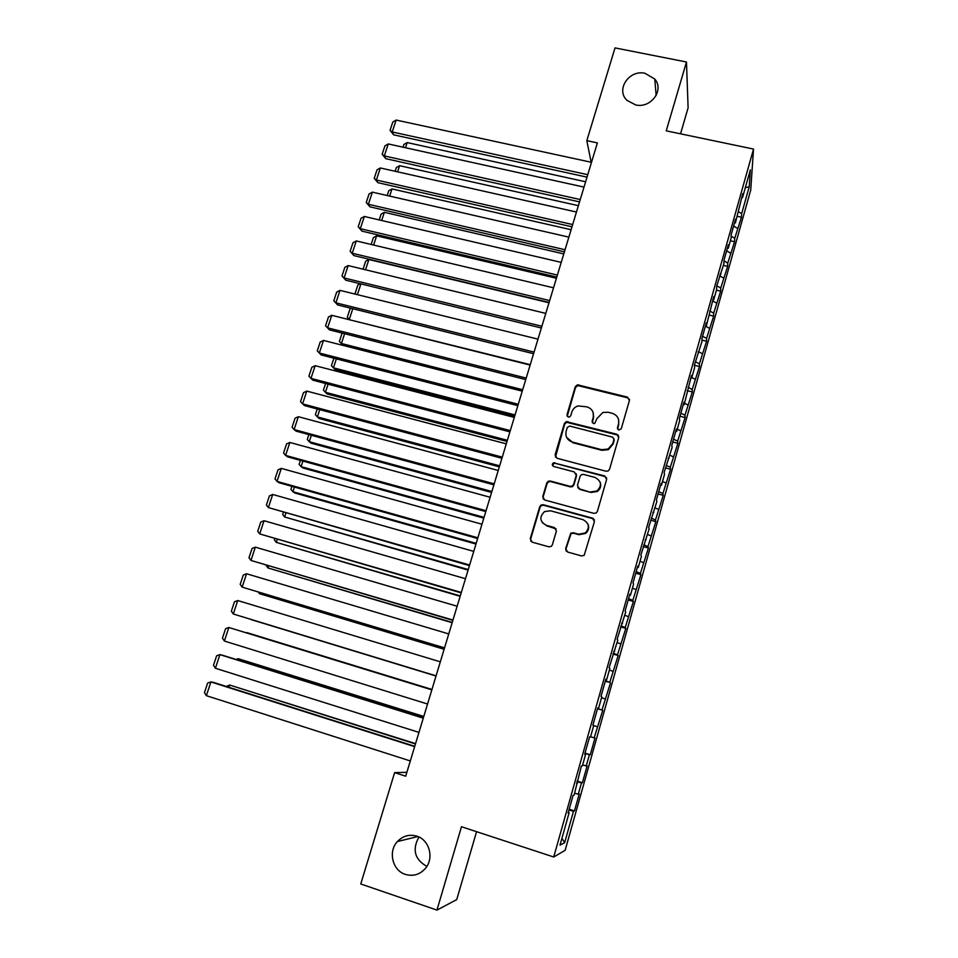 <?xml version="1.0" encoding="UTF-8"?>
<svg xmlns="http://www.w3.org/2000/svg" width="958" height="958" viewBox="0 0 958 958"><rect width="100%" height="100%" fill="white"/><g stroke="black" fill="none" stroke-linecap="round" stroke-linejoin="round"><path stroke-width="1.44" d="M618.82 430.07L621.275 428.705L629.442 400.456L627.478 397.115L577.446 384.805L575.267 386.781L566.98 414.73L568.322 417.065L569.423 417.041L570.752 415.7L571.83 412.072C572.86 408.97 574.968 406.911 578.153 405.905L587.003 406.875C592.092 408.719 594.164 412.275 593.182 417.556L592.116 421.197L593.469 423.544L594.678 423.484L596.978 418.526L602.881 412.467L608.15 412.263L612.234 413.305C617.383 415.173 619.467 418.754 618.509 424.047L617.443 427.711L618.82 430.07M416.802 836.166C409.377 834.059 402.911 835.855 397.402 841.555C387.906 851.47 392.445 870.547 405.366 874.391C413.269 876.642 420.011 874.57 425.591 868.199C434.309 857.925 429.268 839.795 416.802 836.166M418.921 837.029C412.036 849.65 414.67 859.446 426.849 866.403M645.045 73.311C629.107 69.347 615.443 89.848 627.059 100.398L635.597 104.901C650.745 108.745 664.577 90.064 654.781 79.071L645.045 73.311M565.663 548.539L567.615 552.048L581.53 555.939L584.176 555.353L594.439 521.607L592.475 518.134L543.258 504.722L541.09 504.998L539.749 506.674L530.265 538.683L532.181 542.168L548.826 546.814L551.269 546.371L552.359 544.839L556.406 531.055L554.466 527.571L546.216 525.295C539.713 521.535 539.162 516.973 544.551 511.596L550.491 510.782L582.907 519.631C589.17 522.996 590.008 527.427 585.422 532.923L578.656 534.241L573.231 532.744L570.764 533.199L565.663 548.539L566.19 551.125M406.887 772.316L394.624 772.627L405.701 776.208L597.385 142.898L586.823 140.646L591.146 162.237M394.624 772.627L360.759 883.971L436.956 910.1L456.726 899.61L476.569 831.688M680.527 133.821L688.107 107.859L686.479 62.007L666.229 130.839L753.527 149.065L553.724 857.003L461.481 826.73L436.956 910.1M686.479 62.007L615.024 47.9L586.823 140.646M606.031 471.228L608.246 470.929L609.563 469.252L618.712 437.578L616.748 434.202L566.25 421.628L564.382 423.52L555.089 454.87L557.005 458.259L606.031 471.228M606.642 479.371L597.397 511.38L596.307 512.913L593.852 513.356L544.659 499.992L542.743 496.555L546.767 482.976L548.239 481.227L550.275 481.012L570.094 486.341L572.261 486.065L573.614 484.377L576.261 475.36L574.321 471.947L553.7 466.462C551.94 465.384 551.856 464.175 553.473 462.822L604.666 475.946L606.642 479.371M753.527 149.065L750.725 190.091L565.148 850.309L553.724 857.003M737.253 216.316L741.468 217.238L741.672 213.646L749.24 186.726L750.342 169.889L742.546 197.54L742.761 193.696L735.409 222.843L735.576 219.154L731.241 234.518L731.11 238.111L728.236 248.326L728.343 244.793L723.985 260.253L723.901 263.69L716.68 286.167L716.644 289.424L713.734 299.77L713.746 296.573L706.405 325.744L706.369 322.714L701.927 338.485L701.998 341.419L694.478 364.914L694.598 367.668L691.616 378.218L691.484 375.536L684.144 404.719L683.952 402.216L679.426 418.299L679.641 420.706L676.635 431.399L676.384 429.064L671.821 445.266L672.097 447.482L664.157 472.414L664.493 474.45L661.439 485.287L661.092 483.323L656.458 499.741L656.841 501.597L648.698 527.259L649.141 528.924L640.89 554.957L641.381 556.442L638.268 567.495L637.741 566.094L633.022 582.859L633.573 584.14L630.436 595.277L629.861 594.068L625.095 610.941L625.718 612.03L617.12 639.214L617.802 640.112L609.096 667.69L609.827 668.385L606.63 679.749L605.863 679.138L601.013 696.37L601.804 696.861L598.582 708.297L597.756 707.89L592.87 725.242L593.721 725.517L590.475 737.049L589.589 736.846L584.667 754.317L585.589 754.389L582.32 765.993L581.374 766.005L574.093 795.14L573.088 795.368L568.094 813.079L569.136 812.731L568.286 812.396M741.468 217.238L734.738 238.291L731.182 236.159M730.355 240.781L734.582 241.727L734.738 238.291M734.582 241.727L727.757 263.079L723.973 260.863M723.422 265.402L727.649 266.36L727.757 263.079M727.649 266.36L720.739 288.035L716.788 285.783M716.44 290.178L720.679 291.16L720.739 288.035M720.679 291.16L713.674 313.146L709.698 310.943M709.339 315.098L713.65 316.116L713.674 313.146M713.65 316.116L706.561 338.414L702.549 336.258M701.963 340.114L706.597 341.228L706.561 338.414M706.597 341.228L699.4 363.848L695.364 361.741M694.49 365.285L699.484 366.507L699.4 363.848M699.484 366.507L692.203 389.439L688.131 387.391M687.209 390.672L692.323 391.942L692.203 389.439M692.323 391.942L684.946 415.209L680.863 413.209M680 416.239L685.126 417.532L684.946 415.209M685.126 417.532L677.653 441.135L673.534 439.183M672.744 441.985L677.881 443.303L677.653 441.135M677.881 443.303L670.313 467.241L666.157 465.337M665.439 467.887L670.588 469.228L670.313 467.241M670.588 469.228L662.912 493.502L658.733 491.658M658.086 493.957L663.247 495.334L662.912 493.502M663.247 495.334L655.476 519.943L651.26 518.146M650.686 520.206L655.859 521.595L655.476 519.943M655.859 521.595L647.979 546.563L643.74 544.815M643.237 546.611L648.41 548.036L647.979 546.563M648.41 548.036L640.447 573.351L636.172 571.663M635.741 573.195L640.926 574.644L640.447 573.351M640.926 574.644L632.855 600.319L628.556 598.69M628.197 599.959L633.394 601.432L632.855 600.319M633.394 601.432L625.215 627.466L620.88 625.885M620.604 626.903L625.813 628.4L625.215 627.466M625.813 628.4L617.527 654.793L613.156 653.272M612.952 654.015L618.173 655.547L617.527 654.793M618.173 655.547L609.791 682.3L605.384 680.839M605.252 681.306L609.791 682.3M610.486 682.862L601.995 709.998L597.564 708.597M597.505 708.788L601.995 709.998M602.75 710.369L594.152 737.876L590.547 736.786M585.003 753.132L590.26 754.76L594.966 738.055L594.152 737.876M590.26 754.76L589.409 754.688L586.248 765.945L582.62 764.903M577.123 781.081L582.392 782.746L587.122 765.933L586.248 765.945M582.392 782.746L581.482 782.878L578.297 794.206L574.644 793.212M569.184 809.235L574.465 810.923L579.231 793.99L578.297 794.206M574.465 810.923L573.495 811.246L564.657 842.681L559.999 845.16L569.136 812.731M577.387 783.452L576.536 783.153M573.495 811.246L568.944 810.061M564.657 842.681L561.927 838.322M585.589 754.389L584.727 754.102M581.482 782.878L576.967 781.632M589.409 754.688L584.931 753.383M598.582 708.297L597.708 708.058M597.289 726.703L593.697 725.601M606.63 679.749L605.755 679.533M605.121 698.897L601.552 697.747M614.617 651.392L613.743 651.2M612.892 671.271L609.348 670.073M622.556 623.239L621.682 623.059M620.604 643.836L617.096 642.59M630.436 595.277L629.562 595.122M628.28 616.581L624.796 615.299M638.268 567.495L637.381 567.364M635.896 589.505L632.436 588.176M646.039 539.905L645.165 539.797M643.465 562.609L640.028 561.232M653.763 512.506L652.877 512.422M593.349 518.541L592.571 518.326M650.985 535.893L647.572 534.468M661.439 485.287L660.553 485.227M597.66 491.191L597.014 491.023M658.457 509.345L655.068 507.884M669.055 458.247L668.169 458.211M665.882 482.976L662.517 481.467M676.635 431.399L675.737 431.375M673.246 456.774L669.917 455.23M684.144 404.719L683.246 404.719M680.575 430.741L677.258 429.148M691.616 378.218L690.718 378.242M687.856 404.887L684.563 403.246M699.041 351.897L698.131 351.945M695.089 379.188L691.82 377.512M706.405 325.744L705.507 325.816M702.274 353.658L698.945 351.897M713.734 299.77L712.824 299.854M709.411 328.283L705.411 326.115M721.003 273.964L720.093 274.06M716.5 303.075L712.536 300.86M728.236 248.326L727.314 248.445M723.553 278.036L719.614 275.772M735.409 222.843L734.499 222.986M730.559 253.151L726.643 250.828M742.546 197.54L741.624 197.707M737.516 228.411L733.636 226.052M749.24 186.726L745.324 187.708M741.672 213.646L738.331 211.586M617.563 429.064L618.688 424.729L618.64 419.784M593.194 412.79L593.409 418.239L592.295 422.67M629.538 399.51L627.634 397.845L577.71 385.547L575.53 387.523L567.22 416.299M618.784 436.429L616.94 434.86L566.537 422.298L564.669 424.19L555.448 457.158M614.03 439.53L612.653 437.159L569.723 426.047L567.292 427.412L566.154 431.256C565.148 436.537 567.196 440.129 572.297 442.021L601.672 449.697L608.15 449.027L612.904 443.41L614.09 438.8M566.669 437.483L572.297 442.021M614.222 440.177L613.096 444.045L608.354 449.661L601.887 450.32L572.573 442.656M576.237 473.731L576.524 475.934L573.89 484.928L572.537 486.616L570.381 486.892L550.587 481.575L548.563 481.79L547.102 483.539L543.078 497.094L543.234 499.07M606.665 477.97L604.881 476.521L555.125 463.313L553.784 463.421L552.694 465.804M590.811 491.897L596.99 490.951C602.163 485.538 601.492 481.036 595.002 477.443L583.59 474.414L581.47 474.665L580.069 476.377L577.434 485.395L579.374 488.831L591.05 492.448L597.217 491.49C600.498 489.047 601.468 485.946 600.139 482.173M577.746 487.634L579.374 488.831M591.05 492.448L579.638 489.382M587.745 523.691C589.457 527.403 588.763 530.624 585.673 533.39L578.931 534.708L573.507 533.211L571.052 533.654L565.95 548.97M542.288 522.649L546.216 525.295M556.203 528.972L546.551 525.774M594.379 519.883L592.715 518.625L543.593 505.237L541.438 505.513L540.096 507.189L530.636 539.138L530.96 541.45M405.485 147.736L407.174 142.574L585.625 181.769M403.031 147.185L403.929 144.442L407.174 142.574M587.769 174.691L392.217 131.976L393.654 134.838L587.026 177.146M591.505 162.321L396.145 120.061L392.217 131.976L390.062 130.36L392.804 122.025L396.145 120.061M393.654 134.838L390.062 130.36M397.594 171.841L399.606 165.686L578.393 205.671M395.127 171.278L396.361 167.518L399.606 165.686M389.655 196.091L392.002 188.93L571.112 229.716M387.188 195.528L388.756 190.726L392.002 188.93M580.237 199.539L384.326 155.926L385.799 158.681L579.53 201.887M584.009 187.097L388.277 143.94L384.326 155.926L382.17 154.25L384.936 145.867L388.277 143.94M385.799 158.681L382.17 154.25M572.668 224.555L376.374 180.032L377.895 182.679L571.998 226.783M576.465 212.029L380.35 167.961L376.374 180.032L374.231 178.296L377.021 169.865L380.35 167.961M377.895 182.679L374.231 178.296M381.667 220.496L384.338 212.317L563.783 253.918M379.2 219.921L381.104 214.089L384.338 212.317M373.62 245.056L376.638 235.848L556.418 278.263M371.153 244.47L373.404 237.584L376.638 235.848M565.052 249.739L368.375 204.282L369.944 206.832L564.418 251.846M568.872 237.129L372.387 192.139L368.375 204.282L366.255 202.485L369.046 194.007L372.387 192.139M369.944 206.832L366.255 202.485M557.376 275.078L360.328 228.687L361.932 231.129L556.778 277.066M561.22 262.384L364.363 216.46L360.328 228.687L358.22 226.83L361.034 218.292L364.363 216.46M361.932 231.129L358.22 226.83M365.537 269.773L368.89 259.51L549.006 302.764M363.058 269.174L365.669 261.211L368.89 259.51M549.664 300.572L352.233 253.235L353.885 255.582L549.09 302.453M553.532 287.807L356.292 240.937L352.233 253.235L350.125 251.331L352.963 242.745L356.292 240.937M353.885 255.582L350.125 251.331M360.915 283.891L357.394 294.645M355.849 294.274L355.131 293.352L357.873 284.993L360.304 283.736M356.196 294.357L355.131 293.352M541.893 326.247L344.09 277.952L345.778 280.191L541.366 327.995M545.785 313.386L348.173 265.582L344.09 277.952L341.994 275.988L344.844 267.342L348.173 265.582M345.778 280.191L341.994 275.988M530.253 364.687L349.718 319.816M352.784 308.716L349.323 319.313L347.275 317.326L350.029 308.919L351.203 308.332M349.466 319.744L347.275 317.326M534.073 352.089L335.887 302.824L337.623 304.943L533.582 353.718M537.989 339.144L339.994 290.37L335.887 302.824L333.803 300.788L336.677 292.094L339.994 290.37M337.623 304.943L333.803 300.788M522.673 389.726L341.407 343.491L343.06 345.371L522.254 391.127M344.605 333.707L341.407 343.491L339.371 341.455L342.114 333.085M343.06 345.371L339.371 341.455M526.205 378.087L327.636 327.84L329.42 329.863L525.75 379.596M530.145 365.07L331.767 315.314L327.636 327.84L325.564 325.756L328.45 317.002L331.767 315.314M329.42 329.863L325.564 325.756M515.057 414.934L333.444 367.824L335.132 369.596L514.662 416.203M336.378 358.867L333.444 367.824L331.42 365.716L333.887 358.22M335.132 369.596L331.42 365.716M618.197 435.112L616.856 434.597M518.278 404.264L319.337 353.023L321.158 354.939L517.859 405.653M522.242 391.163L323.493 340.413L319.337 353.023L317.278 350.879L320.176 342.066L323.493 340.413M593.732 416.55L593.325 417.245M321.158 354.939L317.278 350.879M507.381 440.297L325.433 392.301L327.169 393.966L507.022 441.446M328.091 384.17L325.433 392.301L323.421 390.134L325.588 383.511M510.303 430.621L310.979 378.374L312.847 380.17L509.919 431.866M514.302 417.425L315.17 365.681L310.979 378.374L308.931 376.159L311.853 367.297L315.17 365.681M499.645 465.816L317.373 416.922L319.146 418.49L499.334 466.857M319.756 409.641L317.373 416.922L315.374 414.706L317.254 408.97M502.279 457.146L302.572 403.881L304.476 405.569L501.932 458.271M506.291 443.865L306.788 391.104L302.572 403.881L300.525 401.606L303.47 392.684L306.788 391.104M491.873 491.502L309.254 441.71L311.075 443.171L491.598 492.424M311.362 435.279L309.254 441.71L307.267 439.435L308.859 434.597M494.196 483.85L294.106 429.555L296.058 431.124L493.897 484.832M498.244 470.474L298.345 416.694L294.106 429.555L292.082 427.22L295.04 418.239L298.345 416.694M484.053 517.356L301.099 466.642L302.956 467.995L483.814 518.146M302.92 461.073L301.099 466.642L299.124 464.307L300.405 460.379M486.053 510.722L285.592 455.397L287.592 456.846L485.802 511.584M490.137 497.262L289.855 442.452L285.592 455.397L283.568 452.99L286.55 443.949L289.855 442.452M476.174 543.366L292.885 491.729L294.789 492.975L475.97 544.036M294.417 487.047L292.885 491.729L290.921 489.334L291.903 486.341M477.862 537.785L277.018 481.395L279.065 482.736L477.647 538.504M481.97 524.23L281.305 468.378L277.018 481.395L275.006 478.928L278.012 469.827L281.305 468.378M468.246 569.555L284.622 516.985L468.091 570.094M285.867 513.177L284.622 516.985L282.67 514.518L283.34 512.458M469.624 565.028L268.384 507.572L469.444 565.615M473.755 551.389L272.707 494.46L268.384 507.572L266.396 505.034L269.414 495.885L272.707 494.46M460.271 595.912L276.311 542.384L460.151 596.319M277.257 539.486L276.311 542.384L274.359 539.869L274.73 538.755M461.325 592.451L259.702 533.917L461.181 592.894M465.48 578.716L264.049 520.721L259.702 533.917L257.714 531.319L260.768 522.098L264.049 520.721M452.248 622.437L267.941 567.95L452.164 622.712M268.587 565.962L267.941 567.95L266.061 565.22M452.966 620.065L250.96 560.43L452.871 620.365M457.146 606.234L255.331 547.15L250.96 560.43L248.984 557.76L252.05 548.491L255.331 547.15M444.165 649.129L259.522 593.685L444.117 649.285M259.869 592.607L259.522 593.685L258.432 592.176M444.548 647.859L242.158 587.122L444.5 648.027M448.763 633.933L246.565 573.758L242.158 587.122L240.207 584.392L243.284 575.051L246.565 573.758M436.034 676.001L251.044 619.575L436.034 676.025M436.082 675.845L233.297 613.994L436.07 675.869M440.321 661.822L237.74 600.534L233.297 613.994L231.357 611.18L234.459 601.78L237.74 600.534M431.962 689.461L246.781 632.579L431.95 689.509M427.555 704.022L224.376 641.034L228.842 627.49L431.842 689.856L228.842 627.49L225.573 628.699L222.46 638.16L224.376 641.034M423.795 716.452L238.231 658.709L423.735 716.644M236.087 659.463L238.231 658.709L237.812 660.002M418.969 732.391L215.406 668.253L219.897 654.625L222.268 655.152L423.328 717.985M423.268 718.177L219.897 654.625L216.64 655.787L213.49 665.307L215.406 668.253M415.568 743.636L229.621 685.018L415.461 743.959M226.328 686.467L229.621 685.018L228.878 687.269M410.323 760.951L206.365 695.664L210.892 681.928L213.311 682.335L414.754 746.306M414.646 746.653L210.892 681.928L207.635 683.054L204.473 692.646L206.365 695.664M618.688 424.729L618.509 424.047M592.343 421.879L592.116 421.197M593.409 418.239L593.182 417.556M567.268 415.425L566.98 414.73M575.53 387.523L575.267 386.781M578.979 385.571L578.728 384.829M627.634 397.845L627.478 397.115M617.635 428.382L617.443 427.711M555.4 455.481L555.089 454.87M564.669 424.19L564.382 423.52M568.142 422.25L567.855 421.58M616.94 434.86L616.748 434.202M601.887 450.32L601.672 449.697M613.096 444.045L612.904 443.41M555.125 463.313L554.814 462.714M417.82 836.538L397.402 841.555M656.146 95.513L654.781 79.071M577.71 385.547L577.446 384.805M566.537 422.298L566.25 421.628M608.354 449.661L608.15 449.027M553.784 463.421L553.473 462.822"/></g></svg>
